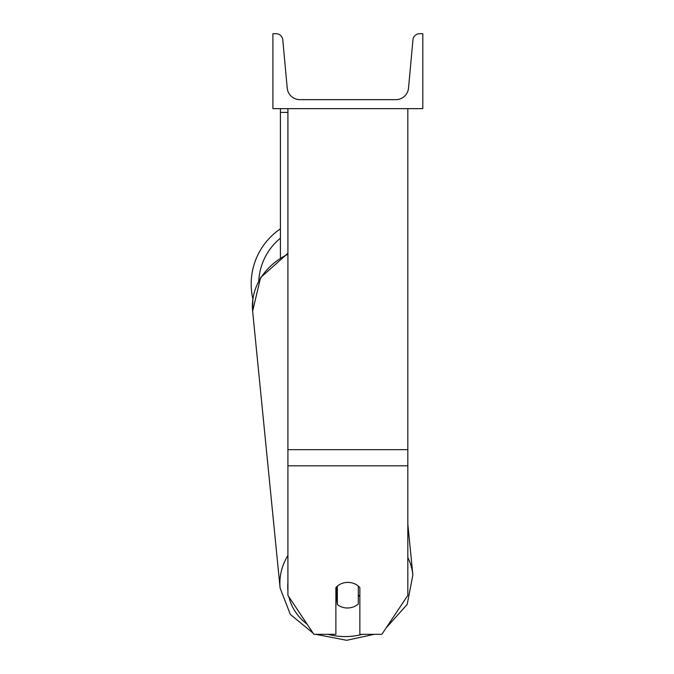 <?xml version="1.0" encoding="UTF-8"?>
<svg xmlns="http://www.w3.org/2000/svg" width="674" height="674" viewBox="0 0 674 674"><rect width="100%" height="100%" fill="white"/><g stroke="black" fill="none" stroke-linecap="round" stroke-linejoin="round"><path stroke-width="1.01" d="M407.821 465.81L287.916 465.81L287.916 595.378L313.873 634.318L335.879 634.318L335.879 587.593A14.988 12.983 0 0 1 347.868 582.395A14.988 12.983 0 0 1 359.857 587.593L359.857 634.318L381.863 634.318L407.821 595.378L407.821 108.64M287.916 465.81L287.916 108.64M287.916 112.39L280.418 112.39L280.418 257.519M280.418 108.64L280.418 112.39M287.916 555.486A66.701 57.694 174.3 0 0 280.123 588.124L252.632 311.169L252.868 298.894A66.701 66.701 0 0 1 280.418 228.831A66.701 66.701 0 0 0 251.191 284.015M422.809 108.64L272.919 108.64L272.919 33.7L276.07 33.7A6.748 6.748 0 0 1 282.785 39.825L287.217 88.075A12.739 12.739 0 0 0 299.905 99.651L395.832 99.651A12.739 12.739 0 0 0 408.52 88.075L412.951 39.825A6.748 6.748 0 0 1 419.666 33.7L422.809 33.7L422.809 108.64M335.879 597.08A14.988 12.966 174.3 0 0 336.68 597.804L337.354 604.536A14.988 12.966 174.3 0 0 347.826 607.99A14.988 12.966 174.3 0 0 358.307 604.022L358.307 586.068M337.354 604.536L337.354 586.127M358.307 596.659A14.988 12.966 174.3 0 0 359.857 594.83M336.68 597.804L336.68 586.734M407.821 449.651L287.916 449.651M280.418 238.175A59.202 59.202 0 0 0 258.774 280.772M362.561 634.318A59.202 51.207 -5.7 0 1 346.866 636.551A59.202 51.207 -5.7 0 1 327.926 634.318M307.167 624.267A59.202 51.207 -5.7 0 1 288.902 596.861M287.916 590.744A59.202 51.207 -5.7 0 1 287.916 582.74M287.916 253.289L260.585 277.595L252.632 311.169A66.701 57.694 -5.7 0 1 287.916 254.267M407.821 524.119L412.867 574.947L407.189 604.452L386.143 627.898L407.189 604.452L412.867 574.947A66.701 57.694 174.3 0 0 407.821 557.457M374.323 634.318L346.68 640.3L374.323 634.318M280.123 588.124L290.334 614.427L313.09 633.139M315.634 634.318L346.68 640.3"/></g></svg>
